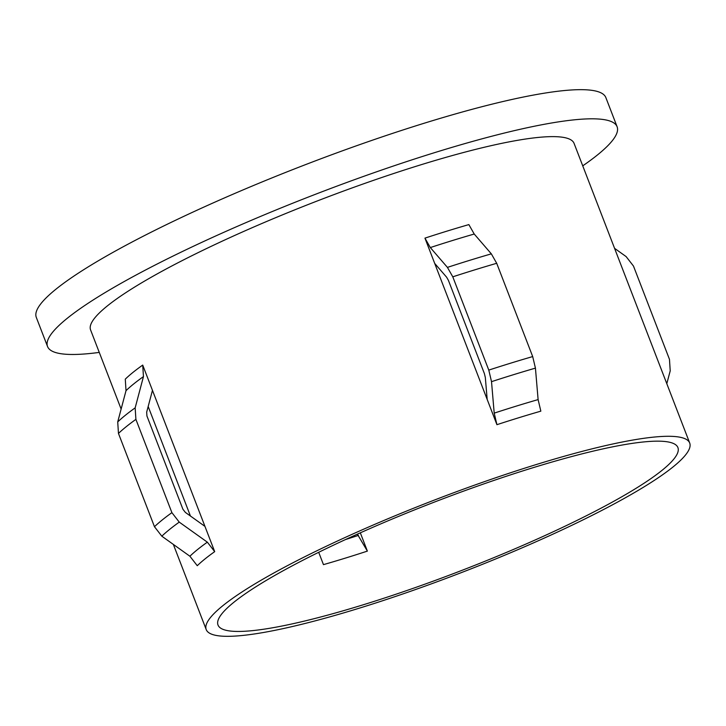<?xml version="1.0" encoding="UTF-8"?>
<svg xmlns="http://www.w3.org/2000/svg" width="726" height="726" viewBox="0 0 726 726"><rect width="100%" height="100%" fill="white"/><g stroke="black" fill="none" stroke-linecap="round" stroke-linejoin="round"><path stroke-width="1.09" d="M318.705 552.304L323.46 564.637A246.477 36.808 -21.1 0 0 367.374 551.107L357.364 534.154M360.323 532.83L367.374 551.107M148.177 406.496L190.439 516.023M662.03 470.348A246.477 36.808 -21.1 0 1 411.225 589.004A246.477 36.808 -21.1 0 1 218.009 625.032A246.477 36.808 -21.1 0 1 233.881 602.262A246.477 36.808 -21.1 0 1 484.696 483.607A246.477 36.808 -21.1 0 1 677.912 447.579A246.477 36.808 -21.1 0 1 662.03 470.348M487.182 399.427L496.929 424.683L494.197 413.13L491.52 381.658L488.789 370.097A287.55 42.952 -21.1 0 1 532.693 356.575L496.702 263.293L491.339 253.855L474.223 234.035L468.86 224.597A259.109 38.705 -21.1 0 0 424.946 238.128L487.182 399.427L485.322 377.484L484.405 373.636L448.414 280.354L446.626 277.205L434.692 263.393M222.909 605.647A259.109 38.705 -21.1 0 1 486.583 480.902A259.109 38.705 -21.1 0 1 689.7 443.023A259.109 38.705 -21.1 0 1 673.011 466.963A259.109 38.705 -21.1 0 1 409.337 591.708A259.109 38.705 -21.1 0 1 206.22 629.587A259.109 38.705 -21.1 0 1 222.909 605.647M121.133 409.074L90.587 329.922A259.109 38.705 -21.1 0 1 107.276 305.982A259.109 38.705 -21.1 0 1 370.95 181.237A259.109 38.705 -21.1 0 1 574.066 143.367L689.7 443.023M142.713 365.087L214.696 551.642L207.346 542.168L179.249 522.121L171.899 512.647L135.898 419.365L135.163 407.858L143.458 376.594L142.713 365.087A259.109 38.705 -21.1 0 0 132.922 372.447A259.109 38.705 -21.1 0 0 125.28 379.154L126.015 390.661A262.903 39.268 -21.1 0 1 133.675 383.954A262.903 39.268 -21.1 0 1 143.458 376.594M99.262 352.409A305.247 45.593 -21.1 0 1 47.544 346.529A305.247 45.593 -21.1 0 1 67.209 318.333A305.247 45.593 -21.1 0 1 377.829 171.372A305.247 45.593 -21.1 0 1 617.109 126.76A305.247 45.593 -21.1 0 1 597.453 154.956A305.247 45.593 -21.1 0 1 582.742 165.846M47.544 346.529L36.3 317.38A305.247 45.593 -21.1 0 1 55.956 289.184A305.247 45.593 -21.1 0 1 366.585 142.223A305.247 45.593 -21.1 0 1 605.865 97.611L617.109 126.76M152.46 390.343L146.679 412.132L146.924 415.971L182.916 509.253L185.375 512.411L204.95 526.377M214.696 551.642A259.109 38.705 -21.1 0 0 204.913 559.011A259.109 38.705 -21.1 0 0 197.263 565.708L189.903 556.234L161.816 536.187L154.466 526.713A287.55 42.952 -21.1 0 1 162.216 519.979A287.55 42.952 -21.1 0 1 171.899 512.647M126.015 390.661L117.721 421.924L118.465 433.431L154.466 526.713M488.789 370.097L452.788 276.824L447.425 267.386L430.309 247.566L424.946 238.128M496.929 424.683A259.109 38.705 -21.1 0 1 540.843 411.161L538.111 399.599L535.434 368.127L532.693 356.575M614.577 248.346L626.121 256.587L633.48 266.061L669.472 359.343L670.216 370.85L666.804 383.691M189.903 556.234A262.903 39.268 -21.1 0 1 197.563 549.528A262.903 39.268 -21.1 0 1 207.346 542.168M161.816 536.187A283.757 42.38 -21.1 0 1 169.557 529.454A283.757 42.38 -21.1 0 1 179.249 522.121M118.465 433.431A287.55 42.952 -21.1 0 1 126.215 426.697A287.55 42.952 -21.1 0 1 135.898 419.365M117.721 421.924A283.757 42.38 -21.1 0 1 125.462 415.19A283.757 42.38 -21.1 0 1 135.163 407.858M358.435 535.389A252.793 37.752 -21.1 0 1 345.494 539.554M430.309 247.566A262.903 39.268 -21.1 0 1 474.223 234.035M447.425 267.386A283.757 42.38 -21.1 0 1 491.339 253.855M452.788 276.824A287.55 42.952 -21.1 0 1 496.702 263.293M491.52 381.658A283.757 42.38 -21.1 0 1 535.434 368.127M494.197 413.13A262.903 39.268 -21.1 0 1 538.111 399.599M206.22 629.587L173.36 544.427"/></g></svg>
